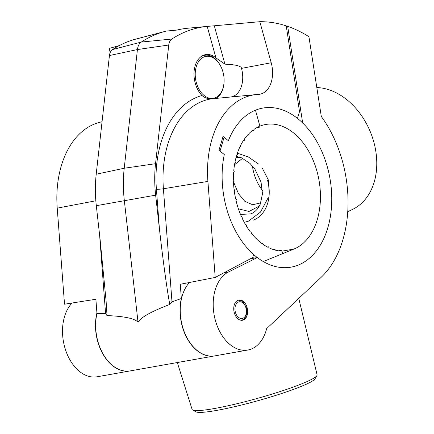 <?xml version="1.0" encoding="UTF-8"?>
<svg xmlns="http://www.w3.org/2000/svg" width="434" height="434" viewBox="0 0 434 434"><rect width="100%" height="100%" fill="white"/><g stroke="black" fill="none" stroke-linecap="round" stroke-linejoin="round"><path stroke-width="0.65" d="M223.798 84.559A21.288 14.176 79.9 0 0 223.732 75.543A21.288 14.176 79.9 0 0 220.445 65.68A21.288 14.176 79.9 0 0 203.02 57.402A21.288 14.176 79.9 0 0 195.588 79.124A21.288 14.176 79.9 0 0 209.812 98.252A21.288 14.176 79.9 0 0 223.798 84.559L223.711 85.162A22.568 15.027 -100.1 0 1 216.224 98.366M200.123 57.386A22.568 15.027 -100.1 0 1 204.777 55.281A22.568 15.027 -100.1 0 1 220.157 65.149L220.445 65.68M214.721 355.902A40.519 26.984 -100.1 0 1 214.624 355.918A40.519 26.984 -100.1 0 1 187.64 339.317A40.519 26.984 -100.1 0 1 181.347 298.505L180.267 284.281L215.199 277.451L207.908 181.401A90.663 60.38 -100.1 0 1 256.483 94.541L211.445 98.849C207.631 98.86 204.49 97.748 202.011 95.507A23.078 15.369 79.9 0 1 195.251 83.209A23.078 15.369 79.9 0 1 205.629 54.608A23.078 15.369 79.9 0 1 215.937 57.885L224.948 64.167C234.148 64.52 239.584 65.637 241.25 67.52L241.483 68.371A23.062 15.358 79.9 0 1 231.333 96.907M107.024 315.578C124.569 316.321 134.903 318.54 138.028 322.24L124.319 200.475A102.576 68.317 -100.1 0 1 124.216 168.246L137.437 49.557A12.054 8.029 -100.1 0 1 141.332 42.044A173.616 115.628 -100.1 0 1 165.083 31.394L135.934 39.076A171.142 113.979 -100.1 0 0 112.525 49.568A9.581 6.38 -100.1 0 0 109.428 55.547L96.207 174.235A100.108 66.673 -100.1 0 0 96.305 205.689L100.07 239.123L106.075 300.784L107.024 315.578L105.581 313.641L99.625 235.19M181.347 298.505L171.989 301.852L169.781 304.44C151.103 311.612 140.513 317.542 138.028 322.24M169.781 304.44C167.095 290.406 162.761 258.751 159.403 228.588L155.638 195.154A100.108 66.673 -100.1 0 1 155.54 163.699L168.755 45.011A9.581 6.38 -100.1 0 1 171.853 39.038A171.142 113.979 -100.1 0 1 207.202 26.398L187.993 28.205A172.754 115.053 79.9 0 0 176.877 30.082L166.385 31.064A173.616 115.628 -100.1 0 0 165.083 31.394M215.937 57.885L207.202 26.398L214.304 25.796L224.948 64.167M256.483 94.541A90.663 60.38 -100.1 0 1 258.339 94.411A25.416 16.926 79.9 0 0 258.859 94.373A25.416 16.926 79.9 0 0 271.207 62.756L259.82 21.7L214.304 25.796M102.055 121.715L99.305 122.442A90.663 60.38 -100.1 0 0 57.228 208.146L64.52 304.196L95.881 299.259L96.961 313.484L105.581 313.641M214.624 355.918L130.243 370.896A40.519 26.984 -100.1 0 1 103.259 354.296A40.519 26.984 -100.1 0 1 96.961 313.484M215.199 277.451L254.069 256.825L253.364 254.275A80.778 53.8 79.9 0 1 224.297 154.531L220.005 151.141L224.101 137.285L228.392 140.681A80.778 53.8 -100.1 0 1 255.469 110.198L259.901 126.169L259.608 127.151L258.908 126.598A64.113 42.7 79.9 0 0 254.15 129.267L253.971 130.319L253.239 129.912A64.113 42.7 79.9 0 0 248.91 133.656L248.845 134.757L248.091 134.507A64.113 42.7 79.9 0 0 244.282 139.238L244.337 140.366L243.577 140.28A64.113 42.7 79.9 0 0 240.382 145.884L240.544 147.012L239.807 147.093A64.113 42.7 79.9 0 0 237.289 153.457L237.561 154.564L236.856 154.802A64.113 42.7 79.9 0 0 235.071 161.784L235.45 162.837L234.789 163.233A64.113 42.7 79.9 0 0 233.78 170.681L234.251 171.663L233.655 172.211A64.113 42.7 79.9 0 0 233.438 179.947L234.002 180.842L233.476 181.52A64.113 42.7 79.9 0 0 234.062 189.392L234.696 190.168L234.262 190.971A64.113 42.7 79.9 0 0 235.635 198.788L236.324 199.439L235.987 200.345A64.113 42.7 79.9 0 0 238.114 207.946L238.852 208.445L238.619 209.438A64.113 42.7 79.9 0 0 241.461 216.647L242.221 216.995L242.096 218.047A64.113 42.7 79.9 0 0 245.584 224.709L246.36 224.893L246.344 225.984A64.113 42.7 79.9 0 0 250.402 231.951L251.172 231.968L251.27 233.074A64.113 42.7 79.9 0 0 255.81 238.212L256.554 238.06L256.765 239.156A64.113 42.7 79.9 0 0 261.68 243.355L262.386 243.04L262.7 244.098A64.113 42.7 79.9 0 0 267.892 247.266L268.543 246.794L268.955 247.798A64.113 42.7 79.9 0 0 274.304 249.859L274.885 249.235L275.384 250.158A64.113 42.7 79.9 0 0 280.771 251.074L281.27 250.32L281.845 251.145A64.113 42.7 79.9 0 0 281.926 251.145L282.626 253.668L263.286 261.545A80.778 53.8 -100.1 0 1 224.297 154.531L218.953 150.31L223.054 136.46L228.392 140.681A80.778 53.8 79.9 0 1 262.82 108.066A80.778 53.8 -100.1 0 1 327.382 167.052A80.778 53.8 -100.1 0 1 291.057 267.143A80.778 53.8 -100.1 0 1 257.34 257.568L228.615 271.906A40.519 26.984 79.9 0 0 215.394 320.449A40.519 26.984 79.9 0 0 247.776 350.032A40.519 26.984 79.9 0 0 266.66 328.619L321.176 277.293A104.768 69.776 79.9 0 0 342.361 160.949A104.768 69.776 79.9 0 0 321.301 116.486L308.921 36.678A167.34 111.451 79.9 0 0 287.688 26.355L286.31 26.479M110.241 52.422L109.14 48.445L119.274 45.597M259.82 21.7A167.34 111.451 -100.1 0 1 286.218 25.861L299.509 111.538L297.485 118.384A80.778 53.8 79.9 0 0 262.82 108.066A80.778 53.8 -100.1 0 0 255.469 110.198L259.901 126.169A64.113 42.7 79.9 0 1 265.733 124.482A64.113 42.7 79.9 0 1 316.972 171.294A64.113 42.7 79.9 0 1 293.975 249.04L263.286 261.545A80.778 53.8 -100.1 0 0 291.057 267.143L291.057 267.143A80.778 53.8 -100.1 0 0 331.402 207.962A80.778 53.8 -100.1 0 0 302.677 122.963L287.688 26.355M347.743 211.678L352.272 209.551A64.845 47.886 -112.2 0 0 373.75 141.782A64.845 47.886 -112.2 0 0 316.809 87.543M234.289 312.751A10.259 6.83 79.9 0 0 242.487 320.238A10.259 6.83 79.9 0 0 247.098 307.527A10.259 6.83 79.9 0 0 238.901 300.04A10.259 6.83 79.9 0 0 234.289 312.751M177.316 362.542L192.11 409.43A64.845 6.841 -15.5 0 0 192.653 410.005A64.845 6.841 -15.5 0 0 214.098 408.578A64.845 6.841 -15.5 0 0 278.623 392.043A64.845 6.841 -15.5 0 0 316.923 375.546A64.845 6.841 -15.5 0 0 317.086 374.77L298.766 298.391M316.923 375.546L315.073 378.768A62.187 6.559 164.5 0 1 278.346 394.587A62.187 6.559 164.5 0 1 216.463 410.45A62.187 6.559 164.5 0 1 195.897 411.817L192.653 410.005M96.918 312.909A40.519 26.984 79.9 0 0 97.672 341.346A40.519 26.984 79.9 0 0 130.054 370.929A40.519 26.984 79.9 0 0 130.151 370.913M72.087 303.003A40.519 26.984 79.9 0 0 64.709 347.195A40.519 26.984 79.9 0 0 97.097 376.783L130.054 370.929M189.452 282.485A40.519 26.984 79.9 0 0 182.432 326.297A40.519 26.984 79.9 0 0 214.814 355.885L247.776 350.032M257.34 257.568L250.315 258.816M262.44 190.477A38.469 28.405 67.8 0 1 252.452 165.978M256.792 127.65L259.608 127.151M252.311 130.618L253.971 130.319M247.668 134.969L248.845 134.757M243.414 140.529L244.337 140.366M239.78 147.153L240.544 147.012M255.794 238.195L256.554 238.06M261.474 243.203L262.386 243.04M267.377 247L268.543 246.794M273.241 249.528L274.885 249.235M278.509 250.809L281.27 250.32M260.753 202.89L252.653 204.729L244.868 201.365L238.499 193.743L234.241 183.582L233.666 181.276M237.387 153.169L248.492 157.075L258.49 164.009M262.32 168.175L268.331 179.926L269.216 192.832M268.239 197.627L260.481 212.112L248.481 221.128L244.271 222.371M236.107 157.374L240.593 157.45M259.32 206.047L249.029 211.456L238.738 208.922M234.523 164.763L242.579 158.291M245.98 307.983A8.463 5.637 79.9 0 0 238.445 302.031A8.463 5.637 79.9 0 0 235.412 312.29A8.463 5.637 79.9 0 0 242.942 318.247A8.463 5.637 79.9 0 0 245.98 307.983M96.305 205.689L155.638 195.154M155.54 163.699L124.216 168.246L96.207 174.235M109.428 55.547L137.437 49.557L168.755 45.011M159.403 228.588L156.414 189.235A99.294 66.125 -100.1 0 1 202.011 95.507M271.207 62.756L241.483 68.371M207.908 181.401L163.401 188.768L171.989 301.852M211.445 98.849A94.173 62.718 79.9 0 0 163.401 188.768A5.127 0.57 -4.3 0 1 156.414 189.235M57.228 208.146L95.833 200.779M112.525 49.568L141.332 42.044L171.853 39.038M228.615 271.906L224.156 272.698M281.937 251.177L293.975 249.04M202.542 55.677L204.777 55.281M238.282 300.192L241.038 300.729L243.306 302.297L246.393 307.739L246.897 312.301L245.845 316.603L244.255 318.854L241.852 320.308M236.389 156.37L241.543 157.824L249.951 163.39L254.85 169.016L261.04 182.074L262.472 193.803L260.281 204.078C258.122 208.933 254.997 212.193 250.906 213.864L240.517 214.456M253.445 220.087C266.536 215.042 272.449 197.041 267.512 180.278"/></g></svg>
